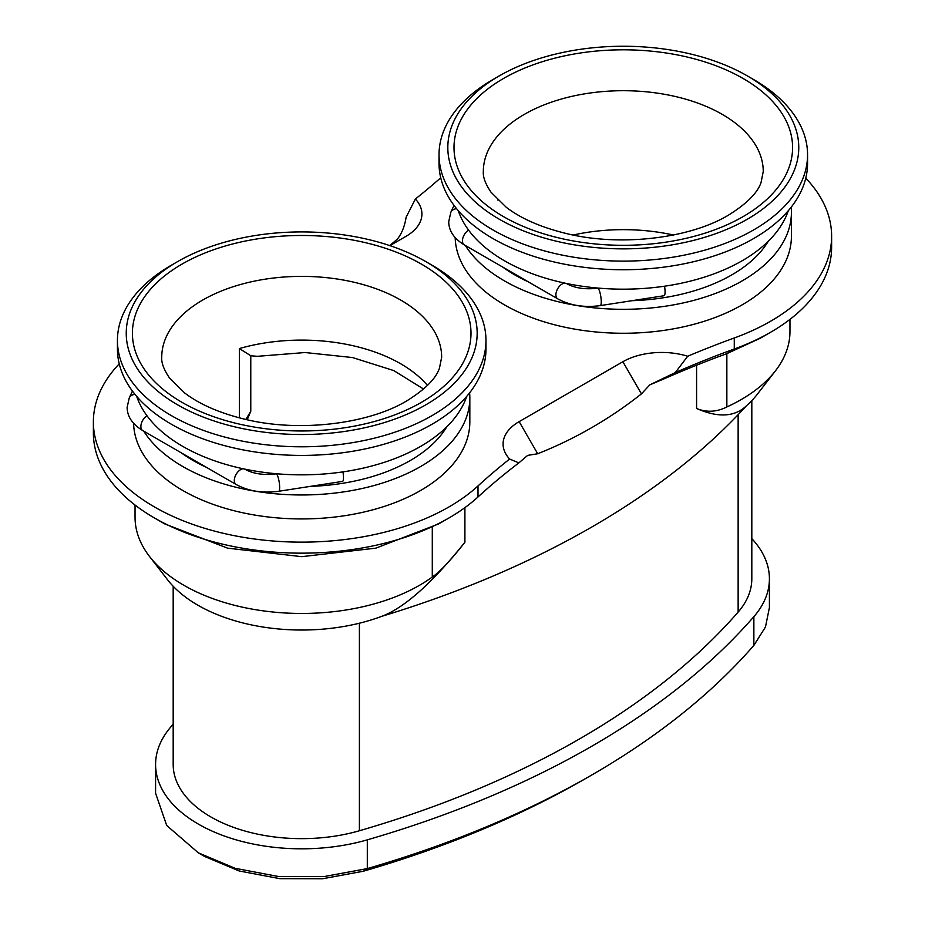 <?xml version="1.0" encoding="UTF-8"?>
<svg xmlns="http://www.w3.org/2000/svg" width="925" height="925" viewBox="0 0 925 925"><rect width="100%" height="100%" fill="white"/><g stroke="black" fill="none" stroke-linecap="round" stroke-linejoin="round"><path stroke-width="1.39" d="M726.46 353.812L734.277 349.002A208.322 120.273 0 0 0 770.606 332.26L760.234 338.249L726.46 353.812A831.945 480.318 0 0 0 665.491 378.233L649.789 384.869L641.441 393.877C609.783 418.898 575.2 438.866 537.702 453.759L527.643 455.389L518.867 462.893L509.629 459.043A54.864 31.681 0 0 1 519.145 421.627L622.883 361.733A54.864 31.681 180 0 1 687.691 356.241A817.272 471.854 180 0 1 734.277 337.983A208.322 120.273 0 0 0 831.621 236.199A208.322 120.273 0 0 0 805.768 178.167M775.439 370.844L757.355 394.189A146.855 84.788 180 0 1 746.521 405.705C734.808 417.025 718.17 417.95 696.594 408.48C706.538 412.596 716.621 412.087 726.853 406.954A166.662 96.223 0 0 0 775.439 370.844A166.662 96.223 0 0 0 789.962 331.566L789.962 319.379M464.905 542.247C432.114 583.189 404.352 607.898 381.597 616.385A146.855 84.788 180 0 1 167.645 579.859L149.561 556.515A166.662 96.223 0 0 0 432.287 577.027C439.988 571.8 450.857 560.203 464.905 542.247L464.905 507.64M746.521 405.705A869.396 501.94 180 0 1 381.597 616.385M135.038 505.05L135.038 517.237A166.662 96.223 0 0 0 149.561 556.515M449.018 517.931L438.647 523.92L375.816 548.155L301.712 556.665L227.596 548.155L164.766 523.92L154.394 517.931A208.322 120.273 0 0 0 449.018 517.931A208.322 120.273 0 0 0 478.005 496.956A817.272 471.854 0 0 1 518.867 462.893M389.749 245.599L397.357 239.124C401.728 233.678 404.653 226.371 406.133 217.202L415.371 199.014A54.864 31.681 0 0 1 405.855 236.43L389.899 245.645M440.728 177.773A817.272 471.854 180 0 1 415.371 199.014M119.233 363.837A208.322 120.273 0 0 0 93.379 421.869A208.322 120.273 0 0 0 243.946 537.425A208.322 120.273 0 0 0 478.005 485.937A817.272 471.854 180 0 1 509.629 459.043M133.593 423.292A168.13 97.067 180 0 0 238.511 511.814A168.13 97.067 180 0 0 420.586 490.504A168.13 97.067 0 0 0 469.831 421.869L469.831 397.912A168.13 97.067 0 0 0 469.611 392.859M455.181 237.633A168.13 97.067 180 0 0 560.099 326.143A168.13 97.067 180 0 0 742.185 304.834A168.13 97.067 0 0 0 791.418 236.199L791.418 212.241A168.13 97.067 0 0 0 791.199 207.2M93.379 421.869L93.379 432.888A208.322 120.273 0 0 0 154.394 517.931M687.691 356.241L675.285 372.59L649.789 384.869M734.277 337.983L734.277 349.002A817.272 471.854 0 0 0 675.285 372.59M770.606 332.26A208.322 120.273 0 0 0 831.621 247.218L831.621 236.199M143.745 431.154A168.13 97.067 180 0 0 420.586 466.547A168.13 97.067 0 0 0 469.831 397.912M310.418 486.365A153.458 88.603 180 0 0 410.214 460.558A153.458 88.603 0 0 0 446.706 426.922M206.599 467.437A153.458 88.603 180 0 1 181.277 452.811M136.692 396.374A168.13 97.067 180 0 0 252.606 470.617A168.13 97.067 180 0 0 420.586 446.417A168.13 97.067 0 0 0 466.72 396.374M485.972 340.412L485.972 349.037A184.272 106.387 180 0 1 372.22 447.318A184.272 106.387 180 0 1 171.414 424.263A184.272 106.387 180 0 1 117.44 349.037L117.44 340.412A184.272 106.387 0 0 0 171.414 415.637A184.272 106.387 0 0 0 372.22 438.693A184.272 106.387 0 0 0 485.972 340.412A184.272 106.387 0 0 0 431.998 265.186L425.778 261.59A175.461 101.299 0 0 0 177.635 261.59A175.461 101.299 0 0 0 177.635 404.849A175.461 101.299 0 0 0 425.778 404.849A175.461 101.299 0 0 0 425.778 261.59L431.998 265.186M177.635 261.59L171.403 265.186A184.272 106.387 0 0 0 117.44 340.412M427.454 385.424A139.964 80.81 180 0 0 239.355 348.563L250.779 355.755L250.779 411.29L245.865 419.441M250.779 411.29L247.206 419.742M423.569 389.043L393.738 370.567L352.483 357.547L305.123 352.529L257.358 356.322L250.779 355.755M751.817 538.639A146.127 84.36 180 0 1 769.415 578.784L769.415 607.54L765.472 627L753.863 645.407A869.396 501.94 180 0 1 591.769 775L585.548 778.584A860.597 496.864 180 0 1 363.352 871.234L322.617 878.75L279.836 878.657L239.182 870.98L204.598 856.457L198.378 852.862L166.708 825.493L155.585 793.211L155.585 764.455A146.127 84.36 180 0 1 171.137 726.587A869.396 501.94 180 0 1 173.183 724.24M591.769 775A869.396 501.94 180 0 1 367.306 868.587L323.958 876.588L278.437 876.495L235.181 868.321L198.378 852.862M769.415 578.784A146.127 84.36 180 0 1 753.863 616.663A869.396 501.94 180 0 1 367.306 839.842A146.127 84.36 180 0 1 155.585 764.455M173.183 586.277L173.183 764.455A128.517 74.197 0 0 0 359.397 830.754A851.786 491.776 0 0 0 738.138 612.096A128.517 74.197 0 0 0 751.817 578.784L751.817 400.606M673.388 235.008A139.964 80.81 0 0 0 573.199 235.008M497.754 199.962L497.985 199.245L497.985 200.193M499.222 219.19A175.461 101.299 0 0 0 747.365 219.19A175.461 101.299 0 0 0 747.365 75.919L747.365 75.919A175.461 101.299 0 0 0 499.222 75.919A175.461 101.299 0 0 0 499.222 219.19M499.222 75.919L493.002 79.515A184.272 106.387 0 0 0 439.028 154.741A184.272 106.387 0 0 0 493.002 229.967A184.272 106.387 0 0 0 693.808 253.022A184.272 106.387 0 0 0 807.56 154.741A184.272 106.387 0 0 0 753.597 79.515A184.272 106.387 0 0 0 753.586 79.515L747.365 75.919L753.597 79.515M807.56 154.741L807.56 163.367A184.272 106.387 180 0 1 693.808 261.648A184.272 106.387 180 0 1 493.002 238.592A184.272 106.387 180 0 1 439.028 163.367L439.028 154.741M788.308 210.703A168.13 97.067 0 0 1 742.185 260.746A168.13 97.067 180 0 1 574.205 284.946A168.13 97.067 180 0 1 458.28 210.703M768.293 241.252A153.458 88.603 0 0 1 731.802 274.887A153.458 88.603 180 0 1 632.006 300.694M528.187 281.767A153.458 88.603 180 0 1 502.865 267.152M791.418 212.241A168.13 97.067 0 0 1 742.185 280.876A168.13 97.067 180 0 1 465.333 245.483M565.013 283.166A8.799 5.088 -60 0 0 555.902 294.786A8.799 5.088 -60 0 0 557.717 298.821C570.066 305.528 584.265 307.794 600.313 305.597L664.127 295.722A8.799 1.862 -98.8 0 0 665.063 291.93A8.799 1.862 -98.8 0 0 664.543 286.218M243.425 468.836A8.799 5.088 -60 0 0 234.314 480.457A8.799 5.088 -60 0 0 236.129 484.492C248.478 491.198 262.677 493.453 278.726 491.267L342.539 481.393A8.799 1.862 -98.8 0 0 343.476 477.601A8.799 1.862 -98.8 0 0 342.944 471.889M726.853 406.954L726.853 353.674M696.594 408.48L696.594 365.19M432.287 527.435L432.287 577.027M537.702 453.759L519.145 421.627M478.005 485.937L478.005 496.956M622.883 361.733L641.441 393.877M181.994 264.111A169.298 97.749 180 0 1 421.418 264.111A169.298 97.749 180 0 1 421.418 402.34A169.298 97.749 180 0 1 181.994 402.34A169.298 97.749 180 0 1 181.994 264.111M202.737 300.047A139.964 80.81 180 0 1 355.269 282.53A139.964 80.81 180 0 1 441.664 357.177L439.456 368.196C435.941 378.637 425.038 389.529 406.746 400.883C368.219 424.124 298.486 432.68 244.258 419.071C219.271 412.92 199.43 404.225 184.722 393.009L169.425 377.886C163.829 369.572 161.262 362.669 161.748 357.177A139.964 80.81 180 0 1 202.737 300.047M239.355 348.563L239.355 417.846M363.352 871.234L367.306 868.587L367.306 839.842M753.863 616.663L753.863 645.407M738.138 414.689L738.138 612.096M359.397 623.219L359.397 830.754M483.336 171.507A139.964 80.81 180 0 1 524.325 114.376A139.964 80.81 180 0 1 676.857 96.859A139.964 80.81 180 0 1 763.252 171.507L761.044 182.526C757.529 192.967 746.625 203.858 728.333 215.213C689.807 238.453 620.074 247.01 565.846 233.401C540.859 227.249 521.018 218.566 506.322 207.339L491.013 192.227C485.417 183.902 482.862 176.999 483.336 171.507M503.582 78.44A169.298 97.749 180 0 1 743.006 78.44A169.298 97.749 180 0 1 743.006 216.67A169.298 97.749 180 0 1 503.582 216.67A169.298 97.749 180 0 1 503.582 78.44M454.025 205.396L450.833 212.276A8.799 6.938 24.9 0 1 456.603 208.703M557.717 298.821L464.292 244.882A8.799 5.088 -60 0 1 462.465 240.847A8.799 5.088 -60 0 1 468.593 230.128M600.313 305.597A8.799 1.862 -98.8 0 0 601.25 301.804A8.799 1.862 -98.8 0 0 600.001 292.705A8.799 1.862 -98.8 0 0 597.619 288.195L598.255 288.103M278.726 491.267A8.799 1.862 -98.8 0 0 279.651 487.475A8.799 1.862 -98.8 0 0 278.413 478.375A8.799 1.862 -98.8 0 0 276.032 473.866L276.668 473.773M244.616 469.079A8.799 5.088 -60 0 1 244.94 469.241C253.149 473.808 263.521 475.358 276.032 473.866M236.129 484.492L142.693 430.541A8.799 5.088 -60 0 1 140.877 426.517A8.799 5.088 -60 0 1 147.006 415.788M142.693 430.541C132.437 424.309 127.245 416.574 127.13 407.347L129.246 397.947A8.799 6.938 24.9 0 1 135.004 394.374M450.833 212.276L448.717 221.676C448.833 230.915 454.025 238.638 464.292 244.882M566.528 283.57C574.737 288.149 585.109 289.687 597.619 288.195M129.246 397.947L132.437 391.067"/></g></svg>
